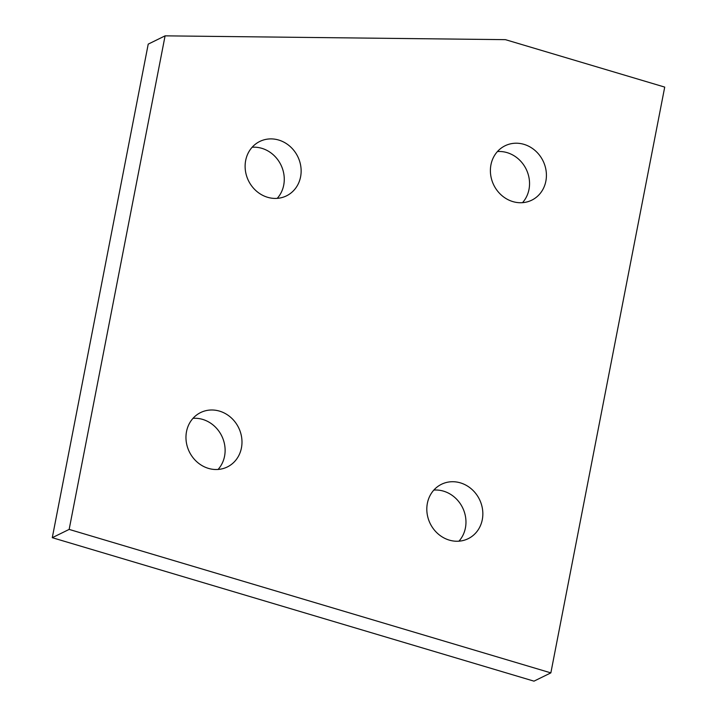 <?xml version="1.0" encoding="UTF-8"?>
<svg xmlns="http://www.w3.org/2000/svg" width="717" height="717" viewBox="0 0 717 717"><rect width="100%" height="100%" fill="white"/><g stroke="black" fill="none" stroke-linecap="round" stroke-linejoin="round"><path stroke-width="1.08" d="M522.505 202.669A30.302 27.434 63.9 0 0 528.994 189.422A30.302 27.434 63.9 0 0 497.437 151.556M490.948 164.793A30.302 27.434 -116.1 0 1 505.064 145.775A30.302 27.434 -116.1 0 1 535.07 150.507A30.302 27.434 -116.1 0 1 545.861 181.15A30.302 27.434 -116.1 0 1 531.745 200.177A30.302 27.434 -116.1 0 1 501.739 195.436A30.302 27.434 -116.1 0 1 490.948 164.793M458.934 541.183A30.302 27.434 63.9 0 0 465.414 527.936A30.302 27.434 63.9 0 0 433.857 490.069M427.368 503.307A30.302 27.434 -116.1 0 1 441.484 484.28A30.302 27.434 -116.1 0 1 471.49 489.021A30.302 27.434 -116.1 0 1 482.29 519.664A30.302 27.434 -116.1 0 1 468.174 538.682A30.302 27.434 -116.1 0 1 438.159 533.95A30.302 27.434 -116.1 0 1 427.368 503.307M218.076 469.447A30.302 27.434 63.9 0 0 224.564 456.209A30.302 27.434 63.9 0 0 193.007 418.334M186.519 431.571A30.302 27.434 -116.1 0 1 200.635 412.553A30.302 27.434 -116.1 0 1 230.641 417.285A30.302 27.434 -116.1 0 1 241.432 447.928A30.302 27.434 -116.1 0 1 227.325 466.955A30.302 27.434 -116.1 0 1 197.309 462.214A30.302 27.434 -116.1 0 1 186.519 431.571M277.228 198.358A30.302 27.434 63.9 0 0 283.717 185.111A30.302 27.434 63.9 0 0 252.16 147.245M245.671 160.483A30.302 27.434 -116.1 0 1 259.787 141.455A30.302 27.434 -116.1 0 1 289.793 146.196A30.302 27.434 -116.1 0 1 300.584 176.839A30.302 27.434 -116.1 0 1 286.477 195.858A30.302 27.434 -116.1 0 1 256.462 191.125A30.302 27.434 -116.1 0 1 245.671 160.483M69.155 529.406L550.853 672.878L533.986 681.15L52.278 537.687L69.155 529.406L165.089 35.85L505.431 39.659L664.722 87.098L550.853 672.878M52.278 537.687L148.222 44.122L165.089 35.85"/></g></svg>
